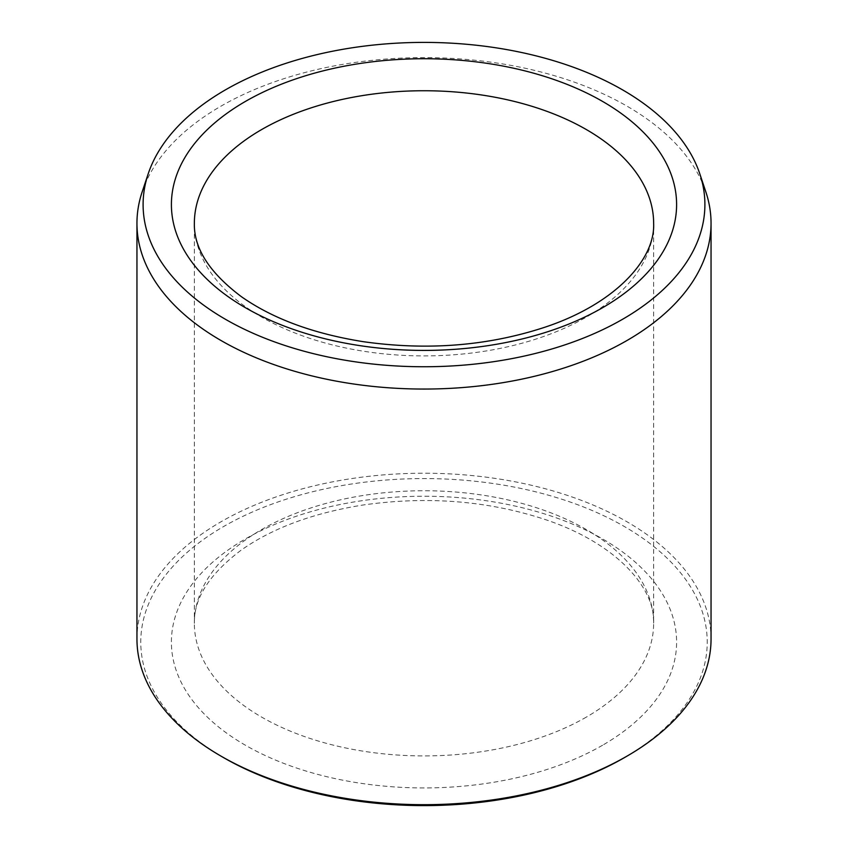 <?xml version="1.0" encoding="UTF-8"?>
<svg xmlns="http://www.w3.org/2000/svg" width="848" height="848" viewBox="0 0 848 848"><rect width="100%" height="100%" fill="white"/><g stroke="black" fill="none" stroke-linecap="round" stroke-linejoin="round"><path stroke-width="0.64" stroke-dasharray="4.24 3.18" d="M223.724 757.709A283.221 163.516 180 0 1 223.734 526.46A283.221 163.516 180 0 1 624.266 526.46A283.221 163.516 180 0 1 624.276 757.709M136.952 638.957A287.048 165.731 180 0 1 424 473.226A287.048 165.731 180 0 1 711.048 638.957M142.146 191.924A287.048 165.731 180 0 1 424 57.6A287.048 165.731 180 0 1 705.854 191.924M602.621 745.212A252.609 145.845 180 0 1 179.999 679.831A252.609 145.845 180 0 1 489.381 501.21A252.609 145.845 180 0 1 602.621 745.212M586.381 717.079A229.638 132.585 180 0 1 336.115 745.827A229.638 132.585 180 0 1 194.362 623.333A229.638 132.585 180 0 1 424 490.748A229.638 132.585 180 0 1 653.638 623.333A229.638 132.585 180 0 1 586.381 717.079M194.362 223.321A229.638 132.585 0 0 0 336.115 345.814A229.638 132.585 0 0 0 586.381 317.078A229.638 132.585 0 0 0 653.638 223.321L653.638 623.333C655.313 587.261 615.341 542.72 544.48 519.294C487.642 500.691 427.233 495.921 363.23 504.984C313.4 512.923 272.77 527.933 241.341 550.023C209.456 573.979 193.789 598.423 194.362 623.333L194.362 223.321"/><path stroke-width="1.27" d="M225.377 319.251A280.9 162.18 180 0 1 148.188 173.851A280.9 162.18 180 0 1 424 42.4A280.9 162.18 180 0 1 699.812 173.851A280.9 162.18 180 0 1 555.705 347.818A280.9 162.18 180 0 1 225.377 319.251M699.812 173.851L705.854 191.924A287.048 165.731 180 0 1 711.048 223.321L711.048 638.957A287.048 165.731 180 0 1 626.979 756.14L624.276 757.709A283.221 163.516 180 0 1 223.734 757.709A283.221 163.516 180 0 1 223.724 757.709L221.021 756.14A287.048 165.731 180 0 1 136.952 638.957L136.952 223.321A287.048 165.731 180 0 1 142.146 191.924L148.188 173.851M626.979 756.14A287.048 165.731 180 0 1 221.021 756.14L223.724 757.709M711.048 223.321A287.048 165.731 180 0 1 533.848 376.438A287.048 165.731 180 0 1 221.021 340.514A287.048 165.731 180 0 1 136.952 223.321M245.379 101.453A252.609 145.845 0 0 0 358.619 345.443A252.609 145.845 0 0 0 668.001 166.833A252.609 145.845 0 0 0 245.379 101.453M261.619 129.574A229.638 132.585 0 0 0 194.362 223.321C193.789 248.241 209.456 272.674 241.341 296.641C272.77 318.721 313.4 333.73 363.23 341.67C427.233 350.743 487.642 345.973 544.48 327.36C615.341 303.944 655.313 259.393 653.638 223.321A229.638 132.585 0 0 0 511.885 100.838A229.638 132.585 0 0 0 261.619 129.574"/></g></svg>
